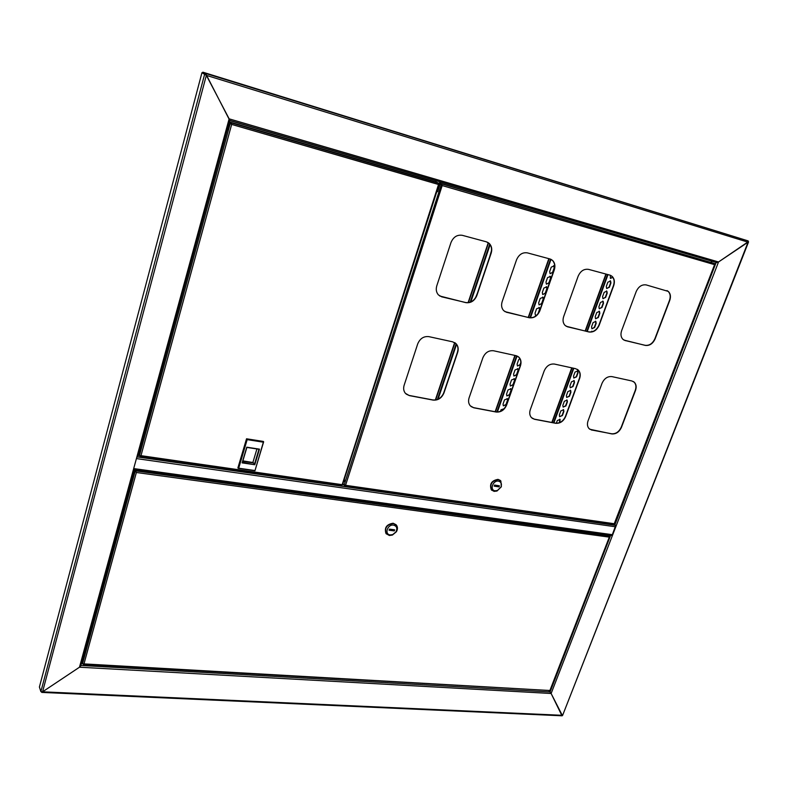 <?xml version="1.0" encoding="UTF-8"?>
<svg xmlns="http://www.w3.org/2000/svg" width="788" height="788" viewBox="0 0 788 788"><rect width="100%" height="100%" fill="white"/><g stroke="black" fill="none" stroke-linecap="round" stroke-linejoin="round"><path stroke-width="1.18" d="M229.692 120.544L436.197 180.807L435.803 182.008M41.449 691.962L42.572 691.815L40.877 691.618L39.4 687.018L201.945 72.713L206.013 75.027L202.644 72.929L202.841 72.181L748.157 240.911L748.058 242.182L206.348 75.352L229.141 118.84L718.528 261.971L716.509 262.532L718.528 261.971L616.216 525.714L613.606 524.237M562.573 715.465L748.058 242.182L718.528 261.971L748.393 241.611M716.814 262.581L229.761 120.426L229.141 118.84L136.807 457.178L137.782 457.079L229.751 120.436L205.609 73.442L202.841 72.181M440.728 182.126L711.613 261.064M711.564 261.163L711.17 262.197M610.7 535.15L550.093 691.953L549.108 690.918L551.127 693.489L550.093 691.953L80.859 665.466M201.945 72.713L206.348 75.352L42.572 691.815L79.48 667.209L42.572 691.815L562.268 715.307L551.127 693.489L79.48 667.209L80.839 665.565M610.818 535.249L612.286 535.85L551.127 693.489L561.992 715.8M711.978 261.173L711.544 262.305M611.124 535.21L612.286 535.85L616.216 525.714M615.684 525.586L611.98 535.604M716.174 262.394L614.748 525.123M531.24 512.417L545.02 514.397M234.854 469.884L252.889 472.465M133.517 469.205L136.639 457.779M133.468 469.402L611.764 535.298M134.236 469.51L133.31 469.973L136.807 457.178M133.31 469.973L79.48 667.209L80.819 665.466M439.911 181.762L439.211 183.959M436.877 191.504L437.635 191.72L440.758 182.018M132.719 475.607L133.842 474.573L133.812 471.608M133.241 475.794L133.014 474.514M134.285 469.875L135.605 471.372L134.502 469.549M82.947 664.048L83.981 663.89L82.513 663.772L81.814 661.969M135.605 471.372L134.59 469.559M82.513 663.772L135.142 471.303L136.255 472.298M549.994 690.495L83.252 664.392M608.07 534.796L609.518 535.938L609.311 537.13L609.695 536.362M136.373 472.495L83.981 663.89L549.896 690.515L609.311 537.13L136.373 472.495L135.664 471.332M609.518 535.938L135.782 470.899L135.004 469.618M396.069 524.739L393.143 523.232C386.563 524.325 384.18 527.743 385.972 533.486L386.366 533.929M389.361 535.485L392.394 535.072L396.394 531.752C397.763 529.3 397.802 527.113 396.482 525.202L393.389 523.498C386.809 524.581 384.426 527.999 386.219 533.742L389.361 535.485M390.218 534.924L392.71 534.589L395.98 531.87C397.595 528.334 396.778 526.079 393.517 525.113C387.538 524.099 384.081 534.422 390.218 534.924M394.66 529.812L389.43 529.142L389.065 530.235L394.296 530.895L394.66 529.812M393.084 529.605L394.296 530.895M139.545 452.667L139.328 451.416M140.136 448.451L140.166 451.406L139.033 452.499M229.141 122.583L231.662 124.425L230.992 122.81L229.328 121.913L436.542 182.225L438.896 183.308L438.522 184.5L438.955 183.84M140.205 455.789L140.077 456.282L140.983 455.661L342.041 484.659M231.455 124.238L229.19 122.416M438.896 183.308L230.992 122.81L230.854 123.312M140.185 456.242L341.982 485.26L438.522 184.5L231.662 124.425L140.983 455.661L139.427 455.631L230.313 123.214L230.795 123.352L229.17 122.475M139.427 455.631L138.56 454.243M230.795 123.352L231.406 124.169M139.89 455.7L140.422 455.71M139.801 456.193L139.456 455.641M254.957 470.751L238.193 468.328L246.841 439.162L263.655 441.812L254.957 470.751L263.369 442.186L247.166 439.635L238.685 468.2L254.849 470.534M247.166 439.635L246.536 438.788L237.887 467.944L238.685 468.2M246.536 438.788L263.34 441.438L263.369 442.186M242.822 461.039L253.145 462.507L254.465 464.26L258.966 449.278L246.88 447.417L242.399 462.487L254.78 464.733L242.103 462.871L246.762 447.19L259.459 449.14L254.78 464.733M242.734 461.364L253.381 462.94M242.871 460.872L253.066 462.546M252.909 462.359L256.927 448.963M259.459 449.14L258.966 449.278M343.588 481.488L344.523 480.897L344.346 479.114M343.795 480.847L344.041 481.626M591.886 430.149L589.109 428.672C587.326 426.663 586.971 424.052 588.055 420.831L602.032 383.303C604.298 378.437 607.587 376.201 611.912 376.605L631.907 380.978L634.35 382.269C636.28 384.337 636.655 387.066 635.502 390.464L621.476 427.303C619.269 432.001 616.058 434.208 611.843 433.922L589.788 429.253M506.792 312.403L503.729 310.699C501.572 308.325 501.05 305.311 502.163 301.656L516.514 259.902C518.888 254.504 522.513 252.17 527.369 252.869L549.935 258.956L552.555 260.404C554.919 262.847 555.491 266.009 554.289 269.91L539.849 310.817C537.544 315.998 534.018 318.322 529.3 317.761L504.881 311.605M567.823 326.941L565.114 325.464C562.987 323.198 562.504 320.243 563.666 316.599L578.136 276.224C580.5 271.003 583.967 268.718 588.567 269.378L609.813 275.101L612.128 276.352C614.423 278.686 614.955 281.779 613.704 285.64L599.175 325.227C596.871 330.251 593.492 332.506 589.03 331.994L566.168 326.271M625.367 340.652L622.953 339.372C620.875 337.195 620.432 334.299 621.634 330.674L636.182 291.599C638.526 286.546 641.875 284.32 646.209 284.921L668.313 291.412C670.539 293.638 671.021 296.662 669.731 300.484L655.143 338.82C652.858 343.696 649.607 345.893 645.372 345.42L623.919 340.081M534.56 419.295L531.447 417.61C529.644 415.522 529.26 412.873 530.304 409.661L544.183 370.931C546.468 365.908 549.886 363.613 554.457 364.066L575.624 368.685L578.362 370.163C580.323 372.31 580.746 375.098 579.623 378.506L565.676 416.507C563.45 421.344 560.12 423.609 555.678 423.294L534.56 419.295L532.156 418.251M473.824 407.8L470.328 405.859C468.515 403.692 468.111 401.013 469.106 397.812L482.857 357.811C485.152 352.62 488.708 350.276 493.534 350.759L515.992 355.664L519.085 357.358C521.065 359.604 521.518 362.431 520.435 365.849L506.605 405.071C504.369 410.065 500.902 412.39 496.204 412.035L473.824 407.8L471.057 406.549M409.376 395.606L405.426 393.35C403.623 391.114 403.2 388.405 404.146 385.233L417.719 343.873C420.014 338.515 423.727 336.102 428.849 336.634L452.706 341.844L456.203 343.804C458.202 346.139 458.685 349.005 457.651 352.413L443.959 392.946C441.713 398.098 438.108 400.481 433.144 400.097L409.376 395.606L406.165 394.079M441.95 296.948L438.473 294.958C436.286 292.486 435.734 289.423 436.798 285.778L450.982 242.546C453.366 236.961 457.139 234.558 462.3 235.326L486.314 241.798L489.299 243.482C491.712 246.033 492.333 249.274 491.17 253.184L476.868 295.51C474.543 300.878 470.879 303.252 465.875 302.651L439.704 295.993M633.306 381.5L634.123 382.131C636.044 384.199 636.428 386.928 635.266 390.326L621.249 427.165C619.043 431.854 615.832 434.06 611.626 433.774L591.67 429.992M550.96 259.331L552.339 260.296C554.693 262.729 555.264 265.901 554.062 269.791L539.632 310.689C537.317 315.88 533.801 318.194 529.083 317.643L506.585 312.275M610.661 275.406L611.892 276.243C614.187 278.568 614.719 281.661 613.468 285.532L598.949 325.099C596.644 330.123 593.265 332.378 588.803 331.866L567.596 326.823M666.963 290.575L668.066 291.304C670.302 293.52 670.775 296.544 669.495 300.366L654.907 338.692C652.622 343.568 649.371 345.765 645.136 345.302L625.13 340.524M577.269 369.316L578.146 370.025C580.106 372.172 580.52 374.96 579.397 378.368L565.459 416.359C563.233 421.196 559.904 423.461 555.461 423.146L534.343 419.147M517.923 356.432L518.868 357.22C520.858 359.466 521.311 362.293 520.228 365.711L506.398 404.924C504.162 409.918 500.695 412.232 496.007 411.888L473.627 407.652M455.001 342.8L455.996 343.676C458.005 346.001 458.488 348.867 457.444 352.275L443.762 392.788C441.526 397.95 437.921 400.334 432.947 399.949L409.189 395.448M487.555 242.271L489.082 243.374C491.495 245.925 492.116 249.166 490.954 253.076L476.661 295.392C474.337 300.75 470.672 303.134 465.669 302.523L441.753 296.83M441.881 185.21L441.526 184.077L442.196 185.564L440.098 184.067M715.169 264.197L714.834 264.738L442.196 185.564L345.617 485.093L344.11 485.063L342.869 483.724M344.11 485.063L441.319 184.559L440.118 184.008M441.832 185.16L441.319 184.559M614.039 524.266L714.972 263.645L440.334 183.328M714.972 263.645L440.285 183.506M441.379 184.53L440.137 183.959M345.055 485.142L344.474 485.113M614.492 523.764L344.868 485.211M344.395 485.556L342.819 483.871M500.252 480.394L498.046 479.36C491.564 480.532 489.309 483.999 491.288 489.762L491.85 490.303M498.331 479.596C491.85 480.769 489.594 484.236 491.564 489.998L494.125 491.377L497.021 491.013L501.355 486.777L500.843 480.946L498.331 479.596M498.518 481.143C492.983 480.03 489.368 490.185 495.071 490.786L497.435 490.491L500.991 487.023C502.015 483.891 501.188 481.931 498.518 481.143M494.174 486.137L499.021 486.876L499.405 485.812L494.559 485.063L494.174 486.137M494.5 485.211L497.602 485.684L499.021 486.876M457.385 352.463L457.966 349.803M453.888 362.835L456.085 356.314M450.401 373.148L452.588 366.666M446.934 383.421L449.111 376.959M443.457 393.586L445.644 387.213M489.634 256.977L491.476 250.722M485.989 267.782L488.284 260.986M482.354 278.548L484.64 271.781M478.73 289.255L481.005 282.518M475.528 297.785L477.4 293.205M488.521 242.891L468.417 302.651M454.922 342.75L435.666 399.969M488.255 242.694L468.072 302.69M454.646 342.583L435.331 400.018M520.809 362.47L520.06 364.617L517.48 366.026M517.637 368.538L518.002 370.429L516.514 374.655L513.934 376.043M514.121 378.565L514.475 380.437L512.998 384.642L510.388 386.031M510.624 388.563L510.969 390.405L509.491 394.581L506.871 395.96M507.147 398.501L507.472 400.324L506.004 404.48L503.365 405.85M553.639 265.664L554.181 267.851L552.624 272.264L550.201 273.731M549.965 276.164L550.487 278.322L548.94 282.715L546.498 284.173M546.311 286.615L546.813 288.743L545.266 293.116L542.814 294.564M542.666 297.017L543.159 299.115L541.622 303.469L539.15 304.917M539.041 307.369L539.514 309.448L537.987 313.762M536.746 315.161L535.495 315.22M520.72 363.731L520.336 364.805L517.411 365.947L517.105 364.115L518.602 359.87L519.824 358.491M515.056 369.936L517.992 368.794L518.287 370.616L516.8 374.842L513.865 375.984L513.569 374.162L515.056 369.936M511.53 379.964L514.465 378.821L514.751 380.634L513.274 384.83L510.329 385.962L510.053 384.17L511.53 379.964M508.014 389.942L510.959 388.809L511.245 390.592L509.767 394.778L506.822 395.911L506.546 394.138L508.014 389.942M504.517 399.88L507.472 398.748L507.738 400.511L506.27 404.677L503.315 405.81L503.049 404.057L504.517 399.88M500.498 411.316L501.04 409.78L504.084 408.755M554.279 263.409L553.284 261.38M551.236 267.142L554.092 265.94L554.476 267.999L552.92 272.421L550.054 273.613L549.679 271.565L551.236 267.142M547.542 277.632L550.408 276.43L550.782 278.479L549.236 282.872L546.36 284.064L545.995 282.035L547.542 277.632M543.868 288.073L546.744 286.881L547.108 288.901L545.562 293.274L542.686 294.456L542.321 292.456L543.868 288.073M540.204 298.475L543.09 297.283L543.444 299.282L541.908 303.636L539.022 304.808L538.677 302.838L540.204 298.475M536.392 315.486L535.377 315.121L535.042 313.161L536.569 308.817L539.455 307.635L539.8 309.605L538.736 312.629M549.157 258.75L528.541 317.515M515.214 355.496L495.465 411.779M548.832 258.661L528.216 317.436M514.899 355.418L495.15 411.72M577.427 370.685L577.771 372.566L576.264 376.674L573.841 378.073M573.871 380.466L574.206 382.318L572.699 386.406L570.266 387.794M570.325 390.198L570.65 392.02L569.153 396.098L566.7 397.477M566.799 399.89L567.104 401.693L565.626 405.751L563.154 407.12M563.292 409.533L563.587 411.316L562.11 415.355L559.628 416.724M559.795 419.147L559.411 422.703M612.709 277.13L610.503 278.41M610.139 280.745L610.611 282.853L609.045 287.137L606.76 288.575M606.445 290.91L606.898 292.998L605.342 297.263L603.037 298.701M602.761 301.036L603.204 303.104L601.648 307.34L599.333 308.778M599.097 311.122L599.52 313.151L597.974 317.377L595.639 318.805M595.442 321.159L595.856 323.169L594.319 327.365L591.965 328.793M591.808 331.147L592.241 331.738M575.013 372.084L577.781 370.921L578.067 372.744L576.56 376.861L573.782 378.013L573.506 376.201L575.013 372.084M571.438 381.855L574.216 380.702L574.491 382.505L572.994 386.593L570.207 387.745L569.941 385.953L571.438 381.855M567.882 391.587L570.67 390.434L570.936 392.217L569.448 396.285L566.661 397.438L566.395 395.665L567.882 391.587M564.346 401.269L567.133 400.117L567.399 401.88L565.912 405.938L563.115 407.081L562.859 405.337L564.346 401.269M560.82 410.912L563.617 409.77L563.873 411.513L562.396 415.552L559.588 416.685L559.342 414.961L560.82 410.912M556.318 423.245L557.313 420.516L560.11 419.374L559.835 422.526M612.936 277.455L610.375 278.322L610.385 275.288M607.863 282.193L610.572 280.991L610.927 283.01L609.36 287.285L606.642 288.487L606.297 286.477L607.863 282.193M604.15 292.358L606.868 291.156L607.213 293.156L605.647 297.411L602.928 298.613L602.584 296.623L604.15 292.358M600.446 302.484L603.175 301.282L603.51 303.262L601.963 307.497L599.225 308.689L598.9 306.729L600.446 302.484M596.762 312.55L599.501 311.368L599.826 313.319L598.279 317.534L595.541 318.726L595.216 316.786L596.762 312.55M593.098 322.587L595.846 321.406L596.161 323.336L594.625 327.532L591.877 328.714L591.561 326.793L593.098 322.587M589.739 332.014L592.438 331.689M606.238 274.145L585.484 331.078M572.068 367.907L552.161 422.516M605.903 274.047L585.149 330.999M571.733 367.838L551.827 422.457M229.722 120.465L716.509 262.532M748.157 240.911L205.609 73.442L205.412 74.19L204.703 73.973L40.877 691.618M615.004 525.291L137.802 457.001M133.773 468.584L612.66 534.727M615.724 526.817L136.501 458.596M83.4 656.197L83.627 658.049L83.38 656.246M81.942 661.506L83.489 658.01L83.351 656.374M81.942 661.496L83.154 657.064M82.021 661.23L82.927 657.901M82.661 661.299L83.617 658.069M438.433 186.657L437.665 189.031M437.951 188.657L437.596 189.248M438.522 186.392L437.98 188.598M227.555 129.902L228.875 127.617L228.973 124.169M227.092 130.089L228.737 127.597L228.796 123.854M227.151 129.862L228.412 127.498L228.687 124.228M227.328 129.202L228.481 124.977M489.742 244.093L470.16 302.228M456.144 343.834L437.389 399.496M550.546 259.154L529.96 317.781M516.603 355.831L496.883 411.996M607.568 274.5L586.814 331.393M573.388 368.193L553.481 422.772M562.13 715.8L41.764 692.406M748.561 241.916L562.563 715.484M80.731 665.958L134.285 469.865M137.782 457.079L229.761 120.318M550.152 690.692L609.754 536.874M83.627 658.049L82.139 661.477M437.567 189.337L438.552 186.293M342.514 484.827L439.241 184.136M341.982 485.26L140.077 456.282M228.796 123.834L228.875 127.617L227.111 129.99M715.287 264.472L614.758 523.951M344.76 485.654L614.315 524.345M497.435 490.491L497.021 491.013M438.059 399.221L456.548 344.336M470.83 301.962L490.146 244.644M497.386 412.006L517.056 355.999M530.472 317.82L551.009 259.351M553.905 422.851L573.812 368.291M587.237 331.502L607.991 274.618"/></g></svg>
